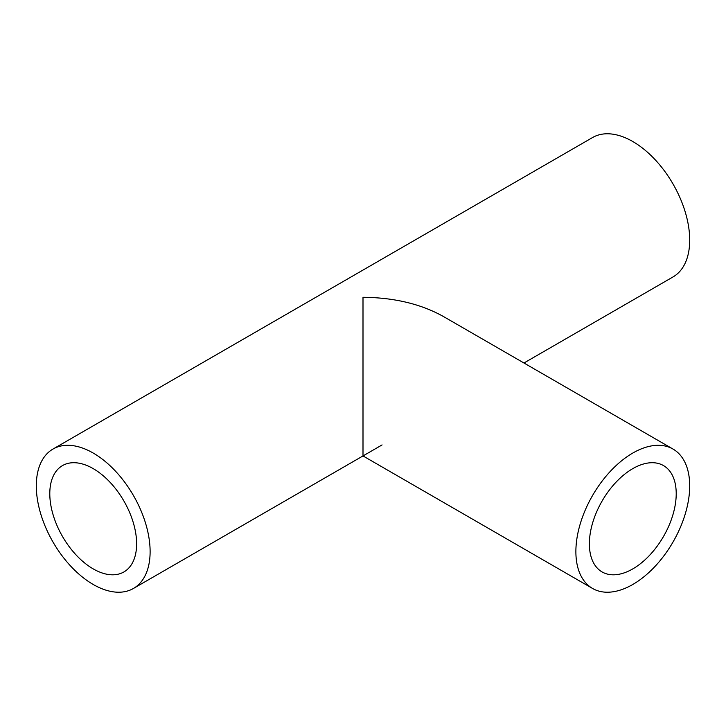 <?xml version="1.0" encoding="UTF-8"?>
<svg xmlns="http://www.w3.org/2000/svg" width="726" height="726" viewBox="0 0 726 726"><rect width="100%" height="100%" fill="white"/><g stroke="black" fill="none" stroke-linecap="round" stroke-linejoin="round"><path stroke-width="1.09" d="M136.624 543.828A61.401 35.456 -120 0 0 109.826 482.037A61.401 35.456 -120 0 0 62.509 465.584A61.401 35.456 -120 0 0 62.509 536.487A61.401 35.456 -120 0 0 123.91 571.943A61.401 35.456 -120 0 0 136.624 543.828M150.119 551.615A80.477 46.464 60 0 1 133.448 588.459A80.477 46.464 60 0 1 52.971 541.995A80.477 46.464 60 0 1 52.971 449.067A80.477 46.464 60 0 1 114.989 470.63A80.477 46.464 60 0 1 150.119 551.615M52.971 449.067L592.552 137.541A80.477 46.464 60 0 1 654.571 159.103A80.477 46.464 60 0 1 689.7 240.097A80.477 46.464 60 0 1 673.029 276.933L523.963 363M676.215 493.698A61.401 35.456 -60 0 1 632.791 568.903A61.401 35.456 -60 0 1 602.09 571.943A61.401 35.456 -60 0 1 602.09 501.04A61.401 35.456 -60 0 1 663.491 465.584A61.401 35.456 -60 0 1 676.215 493.698M592.552 588.459L363 455.928L363 297.288C394.218 297.578 421.044 303.994 443.477 316.536L673.029 449.067A80.477 46.464 -60 0 1 689.7 485.903A80.477 46.464 -60 0 1 654.571 566.897A80.477 46.464 -60 0 1 592.552 588.459A80.477 46.464 -60 0 1 580.21 523.972A80.477 46.464 -60 0 1 632.791 453.051A80.477 46.464 -60 0 1 673.029 449.067M382.076 444.92L133.448 588.459"/></g></svg>
